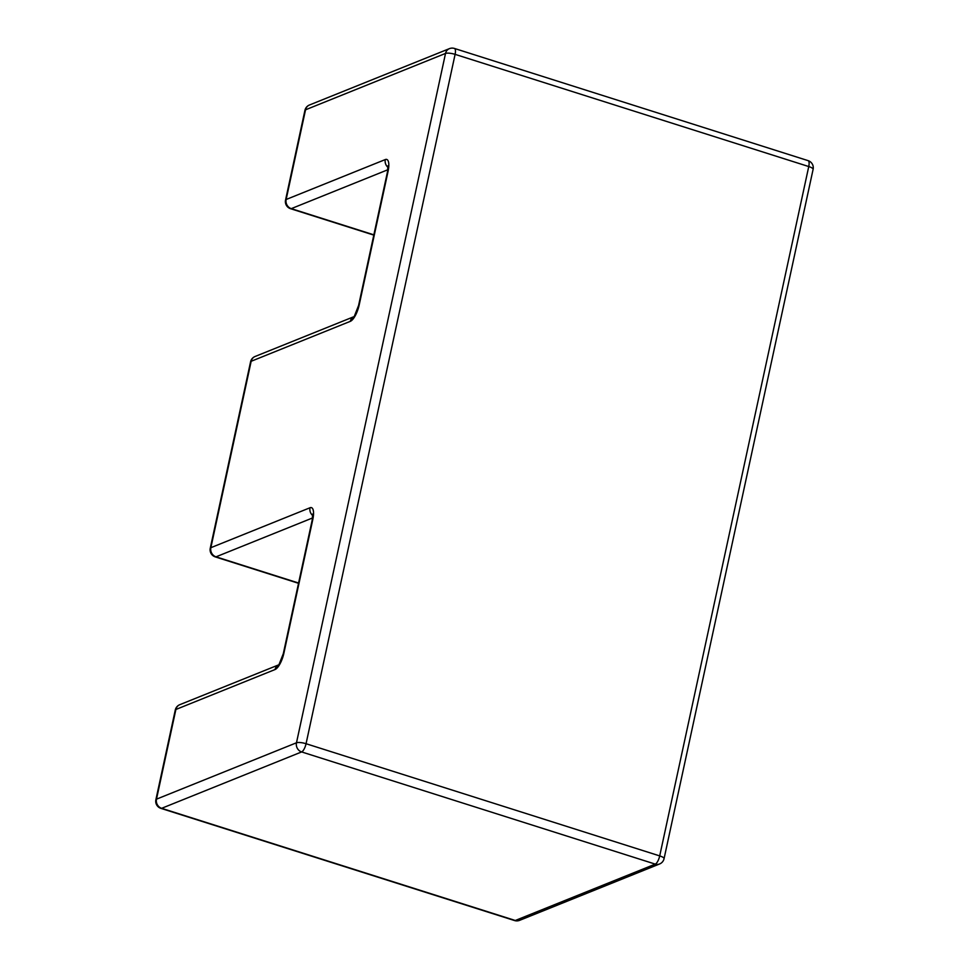 <?xml version="1.0" encoding="UTF-8"?>
<svg xmlns="http://www.w3.org/2000/svg" width="969" height="969" viewBox="0 0 969 969"><rect width="100%" height="100%" fill="white"/><g stroke="black" fill="none" stroke-linecap="round" stroke-linejoin="round"><path stroke-width="1.45" d="M310.019 507.756A14.874 5.039 -72.4 0 1 312.805 519.469L283.905 653.118A14.874 5.039 -72.4 0 1 275.039 669.543L175.886 709.478L156.493 799.159L296.478 742.787A7.437 6.747 68.1 0 0 301.625 751.932L161.641 808.316L515.29 920.489L655.274 864.118L301.625 751.932A7.437 2.519 107.6 0 0 306.059 743.72L659.707 855.906L808.752 166.547L455.103 54.361L306.059 743.72A7.437 1.877 -167.8 0 0 296.478 742.787L445.522 53.428L305.538 109.8L286.146 199.493L385.299 159.558A14.874 5.039 -72.4 0 1 388.084 171.271L359.196 304.92A14.874 5.039 -72.4 0 1 350.318 321.345L251.165 361.28L210.867 547.691L310.019 507.756A7.437 6.747 68.1 0 0 312.781 515.605M312.587 517.943L216.014 556.836L298.585 583.023M387.866 169.745L291.294 208.638L373.864 234.837M255.065 356.495A7.437 6.747 68.1 0 0 251.165 361.28A7.437 1.877 -167.8 0 0 250.571 361.825A7.437 7.437 0 0 1 255.065 356.495L353.697 316.766M210.261 548.236A7.437 7.437 0 0 0 215.288 556.896A7.437 2.519 -72.4 0 0 216.014 556.836A7.437 6.747 68.1 0 1 210.867 547.691A7.437 1.877 -167.8 0 0 210.261 548.236L250.571 361.825M353.649 316.827A7.437 6.747 68.1 0 0 350.318 321.345M354.218 316.56L358.591 305.465A7.437 1.877 12.2 0 1 359.196 304.92M358.591 305.465L387.491 171.816A7.437 1.877 12.2 0 1 388.084 171.271M312.805 519.469A7.437 1.877 -167.8 0 0 312.212 520.014L312.684 514.042L313.459 515.29M388.06 167.407A7.437 6.747 -111.9 0 1 385.299 159.558M283.905 653.118A7.437 1.877 -167.8 0 0 283.311 653.663L312.212 520.014M291.294 208.638A7.437 6.747 -111.9 0 1 286.146 199.493A7.437 1.877 12.2 0 0 285.552 200.038A7.437 7.437 0 0 0 290.567 208.698A7.437 2.519 -72.4 0 0 291.294 208.638M275.039 669.543A7.437 6.747 -111.9 0 1 278.369 665.013M179.774 704.693A7.437 7.437 0 0 0 175.28 710.023A7.437 1.877 -167.8 0 1 175.886 709.478A7.437 6.747 -111.9 0 1 179.774 704.693L278.418 664.964M304.932 110.345A7.437 1.877 12.2 0 1 305.538 109.8A7.437 6.747 68.1 0 1 309.426 105.015A7.437 7.437 0 0 0 304.932 110.345L285.552 200.038M514.563 920.55A7.437 7.437 0 0 0 519.59 920.356A7.437 6.747 68.1 0 1 515.29 920.489A7.437 2.519 107.6 0 1 514.563 920.55L160.915 808.364A7.437 2.519 -72.4 0 0 161.641 808.316A7.437 6.747 68.1 0 1 156.493 799.159A7.437 1.877 -167.8 0 0 155.888 799.704L175.28 710.023M309.426 105.015L449.41 48.644A7.437 6.747 68.1 0 0 445.522 53.428A7.437 1.877 -167.8 0 1 455.103 54.361A7.437 2.519 -72.4 0 0 454.437 48.45L808.085 160.636A7.437 2.519 107.6 0 1 808.752 166.547A7.437 1.877 -167.8 0 1 813.112 169.296A7.437 7.437 0 0 0 808.085 160.636M664.068 858.655A7.437 1.877 -167.8 0 0 659.707 855.906A7.437 2.519 -72.4 0 1 655.274 864.118A7.437 6.747 68.1 0 0 659.574 863.985A7.437 7.437 0 0 0 664.068 858.655L813.112 169.296M215.288 556.896L298.525 583.302M387.491 171.816L387.963 165.844L388.739 167.092M373.804 235.104L290.567 208.698M283.311 653.663L278.927 664.758M155.888 799.704A7.437 7.437 0 0 0 160.915 808.364M454.437 48.45A7.437 7.437 0 0 0 449.41 48.644M519.59 920.356L659.574 863.985"/></g></svg>
